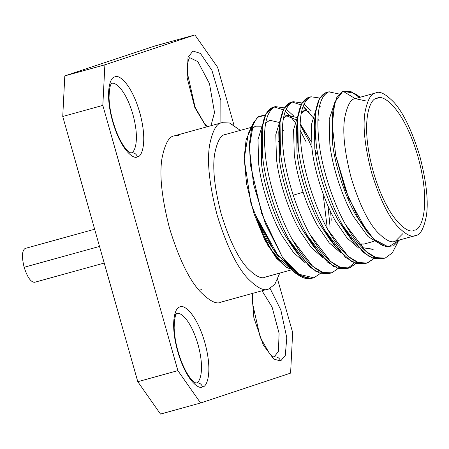 <?xml version="1.0" encoding="UTF-8"?>
<svg xmlns="http://www.w3.org/2000/svg" width="449" height="449" viewBox="0 0 449 449"><rect width="100%" height="100%" fill="white"/><g stroke="black" fill="none" stroke-linecap="round" stroke-linejoin="round"><path stroke-width="0.67" d="M279.632 143.029L278.195 140.941L279.632 143.029M286.052 266.936L276.343 258.113L264.91 240.198L253.988 213.668L246.552 183.725L244.177 157.666L246.103 139.779L250.413 130.025L255.498 126.18L261.441 126.197L255.498 126.18L251.311 128.964M313.671 277.791L298.899 274.238L282.135 256.705C294.263 273.357 304.961 280.333 314.216 277.628L320.468 273.368L314.216 277.628L311.275 278.453L299.04 275.534L282.135 256.705L265.353 223.546L253.556 184.258L249.347 147.682L253.533 122.644L248.319 133.488L244.183 158.895L250.974 203.616L268.109 246.063L285.042 266.308L287.152 267.699L285.435 266.482C274.39 257.361 264.54 240.445 255.879 215.728L274.064 250.66L294.926 272.818L281.343 260.302M253.533 122.644L258.63 116.37L265.32 115.112L257.288 117.391L251.81 127.157L249.431 143.456L250.362 164.738L261.761 213.819L282.135 256.705C293.186 273.441 303.069 280.636 311.78 278.301M366.592 231.106L356.253 215.728C345.09 196.471 334.993 165.619 332.602 143.45L332.574 114.388L332.142 117.183L332.602 143.45C334.993 165.619 345.09 196.471 356.253 215.728L366.592 231.106M334.281 104.005L329.212 119.311L329.835 144.219C332.226 166.388 342.318 197.24 353.486 216.497L368.012 236.528L382.492 245.435L368.012 236.528L353.486 216.497C342.318 197.24 332.226 166.388 329.835 144.219L329.212 119.311L334.281 104.005M372.777 249.386L361.821 247.539L373.259 249.246M350.742 238.29L338.467 220.65C327.299 201.393 317.207 170.541 314.816 148.372L315.108 117.739L314.356 122.1L314.816 148.372C317.207 170.541 327.299 201.393 338.467 220.65L347.807 234.788L353.846 242.443L342.834 225.651L363.146 252.304L373.226 258.416L381.947 258.916L384.815 258.119L376.099 257.625L366.014 251.507L345.702 224.859C332.962 202.617 321.518 166.994 318.891 141.396C316.006 112.811 319.301 96.299 328.775 91.854L339.085 93.993L328.775 91.854C319.301 96.299 316.006 112.811 318.891 141.396C321.518 166.994 332.962 202.617 345.702 224.859C360.047 249.638 373.271 260.667 385.365 257.956L384.815 258.119M316.057 109.466L311.359 124.856L312.049 149.135C314.44 171.305 324.532 202.157 335.695 221.413L346.993 237.931L358.79 248.162L346.993 237.931L335.695 221.413C324.532 202.157 314.44 171.305 312.049 149.135L311.359 124.856L316.057 109.466M332.956 243.206L320.676 225.566C309.513 206.31 299.421 175.458 297.03 153.289L297.317 122.656M305.208 110.426L301.161 113.462L305.208 110.426L301.537 111.571L305.601 110.308L302.441 111.195M298.271 114.388L293.573 129.778L294.263 154.052C296.649 176.221 306.746 207.073 317.909 226.33L329.201 242.847L341.004 253.079L329.201 242.847L317.909 226.33C306.746 207.073 296.649 176.221 294.263 154.052L293.573 129.778L298.271 114.388M320.62 106.155L320.227 106.273M315.17 248.123L302.89 230.483C291.727 211.226 281.635 180.375 279.244 158.205L279.531 127.578L278.778 131.933L279.244 158.205C281.635 180.375 291.727 211.226 302.89 230.483L312.229 244.626L318.274 252.276L307.262 235.489L327.574 262.137L337.654 268.255L346.375 268.749L349.243 267.958L340.522 267.464L330.442 261.346L310.13 234.692C297.39 212.456 285.94 176.833 283.319 151.234C280.429 122.65 283.723 106.138 293.197 101.687L290.329 102.484C280.855 106.929 277.561 123.441 280.445 152.026C283.072 177.624 294.516 213.247 307.262 235.489C294.516 213.247 283.072 177.624 280.445 152.026L280.036 122.251L283.83 108.703L290.329 102.484M283.375 118.379L287.422 115.348L284.655 116.111L287.815 115.225L296.492 117.413L287.422 115.348L283.375 118.379M280.479 119.305L275.787 134.694L276.472 158.974C278.863 181.143 288.96 211.995 300.123 231.252L311.415 247.769L323.213 258.001L311.415 247.769L300.123 231.252C288.96 211.995 278.863 181.143 276.472 158.974L275.787 134.694L280.479 119.305M319.16 120.781L317.864 119.198M316.281 145.583L316.517 146.088L316.281 145.583M297.378 253.045L285.104 235.399C273.941 216.143 263.844 185.297 261.453 163.127L261.745 132.494M265.589 123.295L269.636 120.265L265.589 123.295M262.693 124.221L257.995 139.611L258.686 163.891C261.077 186.06 271.174 216.912 282.337 236.168L293.629 252.686L305.427 262.918L293.629 252.686L282.337 236.168C271.174 216.912 261.077 186.06 258.686 163.891L257.995 139.611L262.693 124.221M331.233 220.263L330.644 211.675L331.233 220.263M317.168 154.888L314.968 149.59L317.168 154.888M301.369 125.698L311.331 141.833L300.072 124.115M295.61 119.614L286.462 115.747L295.61 119.614M285.042 115.994L285.441 115.893M327.158 227.239L323.437 196.696L327.158 227.239M306.274 142.137L300.005 130.098L306.274 142.137M297.182 125.49L296.868 125.002L297.182 125.49M275.871 106.469L272.543 107.401C263.069 111.846 259.775 128.363 262.659 156.942C265.286 182.541 276.73 218.169 289.476 240.406L309.788 267.054L319.868 273.172L328.589 273.666L331.457 272.874L322.736 272.38L312.656 266.263L292.344 239.614C279.598 217.372 268.154 181.75 265.527 156.151C262.643 127.567 265.937 111.055 275.411 106.609L284.29 107.889L275.411 106.609C265.937 111.055 262.643 127.567 265.527 156.151C268.154 181.75 279.598 217.372 292.344 239.614C306.684 264.394 319.907 275.422 332.002 272.711L331.457 272.874M330.902 273.014L332.002 272.711L330.902 273.014M286.148 109.028L293.41 115.724M300.055 124.699L309.142 141.345L311.847 147.39L309.142 141.345L300.055 124.699M327.983 205.883L330.032 226.442L327.983 205.883M329.875 243.622L329.841 244.037M314.974 120.573L314.654 120.085L314.974 120.573M306.948 110.067L303.008 106.357L312.661 117.155L308.239 111.498M301.066 104.903L292.254 102.069L301.066 104.903M302.076 102.973L293.197 101.687C283.723 106.138 280.429 122.65 283.319 151.234C285.94 176.833 297.39 212.456 310.13 234.692C324.475 259.471 337.693 270.506 349.793 267.789L356.046 263.535L349.243 267.958M347.661 238.705L347.627 239.121M338.26 268.451L332.002 272.711L338.26 268.451M347.784 268.266L354.334 262.923M360.934 246.596L361.361 244.408L360.934 246.596M308.575 97.422L308.121 97.562C298.641 102.013 295.347 118.525 298.237 147.109C300.858 172.708 312.308 208.33 325.048 230.567L345.36 257.221L355.44 263.339L364.161 263.832L367.029 263.041L358.308 262.542L348.228 256.43L327.916 229.776C315.176 207.539 303.732 171.911 301.105 146.312C298.215 117.733 301.509 101.216 310.989 96.771L308.575 97.422M319.862 98.056L310.989 96.771C301.509 101.216 298.215 117.733 301.105 146.312C303.732 171.911 315.176 207.539 327.916 229.776C342.261 254.555 355.479 265.589 367.579 262.873L373.832 258.613L367.029 263.041M329.235 91.714L325.907 92.646C316.427 97.091 313.133 113.608 316.023 142.193C318.65 167.786 330.094 203.414 342.834 225.651C330.094 203.414 318.65 167.786 316.023 142.193L315.608 112.413L319.407 98.864L325.907 92.646M384.26 258.259L385.365 257.956L392.258 252.95L397.55 242.757M373.658 241.394L363.808 244.116L358.588 243.947L364.201 243.998M414.309 230.141C421.6 230.618 431.523 205.693 418.025 156.808C403.915 108.13 382.801 93.504 377.008 98.325C369.712 97.848 359.789 122.779 373.287 171.658C387.397 220.341 408.511 234.962 414.309 230.141C408.511 234.962 387.397 220.341 373.287 171.658C359.789 122.779 369.712 97.848 377.008 98.325C382.801 93.504 403.915 108.13 418.025 156.808C431.523 205.693 421.6 230.618 414.309 230.141L413.911 230.258M377.401 98.208L377.008 98.325M415.813 235.467C411.879 237.813 405.7 234.67 397.275 226.038C387.908 215.615 379.31 197.689 371.48 172.259C364.812 146.447 362.657 126.382 365.026 112.065C367.54 99.801 371.031 93.448 375.499 93.005C371.031 93.448 367.54 99.801 365.026 112.065C362.657 126.382 364.812 146.447 371.48 172.259C379.31 197.689 387.908 215.615 397.275 226.038C405.7 234.67 411.879 237.813 415.813 235.467C420.286 235.023 423.777 228.67 426.286 216.407C428.655 202.089 426.505 182.025 419.832 156.207C412.002 130.782 403.404 112.856 394.037 102.434C385.612 93.802 379.433 90.659 375.499 93.005L355.21 98.612C350.736 99.055 347.245 105.408 344.731 117.677C342.368 131.995 344.518 152.059 351.191 177.871C359.02 203.302 367.619 221.222 376.986 231.645C385.41 240.277 391.59 243.425 395.518 241.079C391.59 243.425 385.41 240.277 376.986 231.645C367.619 221.222 359.02 203.302 351.191 177.871C344.518 152.059 342.368 131.995 344.731 117.677C347.245 105.408 350.736 99.055 355.21 98.612L375.499 93.005C379.433 90.659 385.612 93.802 394.037 102.434C403.404 112.856 412.002 130.782 419.832 156.207C426.505 182.025 428.655 202.089 426.286 216.407C423.777 228.67 420.286 235.023 415.813 235.467L395.098 241.208M375.499 93.005L355.21 98.612L365.974 100.952M402.702 233.777L395.518 241.079M360.283 97.197L354.407 93.325L342.913 91.181L355.21 98.612L342.913 91.181L334.808 102.181L332.249 124.99L335.74 155.691L345 188.861L358.442 218.59L373.849 239.317L388.475 246.95L399.588 239.962L393.453 245.923L385.742 246.574L376.907 241.96L367.579 232.386L348.576 198.116L335.627 155.135M332.142 117.183L332.928 111.088L336.537 97.837L342.913 91.181L350.607 91.338L359.408 97.439M382.497 258.747L369.23 256.609L353.846 242.443M364.711 263.664L351.444 261.526L336.06 247.36L325.048 230.567C312.308 208.33 300.858 172.708 298.237 147.109L297.822 117.335L301.621 103.786L308.121 97.562M346.92 268.586L333.658 266.448L318.274 252.276M329.134 273.503L315.871 271.364L300.482 257.193L289.476 240.406C276.73 218.169 265.286 182.541 262.659 156.942L262.244 127.168L266.044 113.619L272.543 107.401M274.468 106.991L283.274 109.82M285.222 111.273L289.162 114.989M290.452 116.414L294.875 122.072M304.574 277.168L297.159 274.193M279.115 257.574L255.879 215.728L267.318 240.322L279.115 257.574M278.706 122.33L269.636 120.265L278.706 122.33M262.244 127.168L260.992 136.855L261.453 163.127C263.844 185.297 273.941 216.143 285.104 235.399L294.443 249.543L300.482 257.193M297.822 117.335L296.565 127.016L297.03 153.289C299.421 175.458 309.513 206.31 320.676 225.566L330.021 239.704L336.06 247.36M277.819 255.902L267.318 240.322L255.879 215.728C264.54 240.445 274.39 257.361 285.435 266.482L289.723 268.856L285.435 266.482M282.286 129.037L283.583 130.62M311.196 110.808L303.934 104.106M137.792 381.706L62.742 116.482L64.802 75.887L154.821 46.006L64.802 75.887L62.742 116.482L137.792 381.706L177.877 370.621L102.827 105.397L62.742 116.482L102.827 105.397L104.886 64.808L64.802 75.887L104.886 64.808L194.9 34.927L154.821 46.006L194.9 34.927L217.608 67.294L233.985 125.181L217.608 67.294L194.9 34.927L104.886 64.808L102.827 105.397L177.877 370.621L137.792 381.706L160.501 414.073L137.792 381.706M176.575 135.39L178.528 135.396M277.645 279.458L292.658 332.518L290.598 373.113L200.585 402.994L160.501 414.073L200.585 402.994L177.877 370.621L200.585 402.994L290.598 373.113L292.658 332.518L277.645 279.458M130.799 152.924L130.934 152.885C134.762 153.137 139.976 140.043 132.887 114.366C125.473 88.795 114.383 81.117 111.341 83.649C114.383 81.117 125.473 88.795 132.887 114.366C139.976 140.043 134.762 153.137 130.934 152.885L130.811 152.924M176.446 313.722C179.488 311.191 190.578 318.874 197.992 344.439C205.081 370.116 199.867 383.21 196.039 382.958C199.154 382.464 201.326 383.777 202.555 386.898C206.972 387.19 212.989 372.081 204.806 342.458C196.258 312.953 183.461 304.091 179.948 307.015C175.531 306.723 169.514 321.832 177.697 351.455C186.245 380.96 199.042 389.822 202.555 386.898C199.042 389.822 186.245 380.96 177.697 351.455C169.514 321.832 175.531 306.723 179.948 307.015C183.461 304.091 196.258 312.953 204.806 342.458C212.989 372.081 206.972 387.19 202.555 386.898C201.326 383.777 199.154 382.464 196.039 382.958L196.039 382.958C199.867 383.21 205.081 370.116 197.992 344.439C190.578 318.874 179.488 311.191 176.446 313.722L174.622 314.856M193.474 383.036L195.831 383.019M210.963 125.709L214.51 112.514L209.481 83.621L197.874 61.687L189.719 57.64L197.874 61.687L209.481 83.621L214.51 112.514L210.963 125.709M273.991 357.073L278.425 351.387L279.087 333.287L272.105 307.122L262.025 290.778L272.105 307.122L279.087 333.287L278.425 351.387L274.002 357.078M280.642 360.979L273.795 359.093L263.294 344.989L253.881 317.853L251.94 293.567L253.881 317.853L263.294 344.989L273.795 359.093L280.642 360.979L285.289 355.395L286.782 337.8L280.849 310.023L270.051 288.398L280.849 310.023L286.782 337.8L285.289 355.395L280.642 360.979C279.413 357.853 277.241 356.54 274.126 357.039C277.241 356.54 279.413 357.853 280.642 360.979M137.45 156.824C133.937 159.749 121.14 150.886 112.592 121.382C104.409 91.759 110.426 76.65 114.843 76.936C118.356 74.018 131.153 82.88 139.706 112.379C147.884 142.007 141.873 157.116 137.45 156.824C141.873 157.116 147.884 142.007 139.706 112.379C131.153 82.88 118.356 74.018 114.843 76.936C110.426 76.65 104.409 91.759 112.592 121.382C121.14 150.886 133.937 159.749 137.45 156.824C136.221 153.704 134.049 152.391 130.934 152.885C134.049 152.391 136.221 153.704 137.45 156.824M206.388 126.972L194.849 107.62L187.121 77.744L188.019 57.382L192.93 51.018L200.439 53.425L211.917 70.375L220.835 100.368L220.886 122.964L220.835 100.368L211.917 70.375L200.439 53.425L192.93 51.018L188.019 57.382L187.121 77.744L194.849 107.62L206.388 126.972M221.25 302.042C216.665 304.776 209.459 301.111 199.631 291.042C188.703 278.885 178.68 257.979 169.542 228.317C161.763 198.211 159.255 174.807 162.016 158.11C164.946 143.803 169.02 136.395 174.234 135.879C169.02 136.395 164.946 143.803 162.016 158.11C159.255 174.807 161.763 198.211 169.542 228.317C178.68 257.979 188.703 278.885 199.631 291.042C209.459 301.111 216.665 304.776 221.25 302.042M268.85 288.881L274.771 284.413L279.794 273.087L274.771 284.413L268.85 288.881C264.265 291.614 257.058 287.949 247.231 277.88C236.303 265.724 226.279 244.817 217.142 215.155C209.363 185.05 206.854 161.646 209.616 144.948C212.545 130.642 216.62 123.234 221.834 122.717L229.877 123.105L240.333 130.367L229.518 122.975L221.834 122.717L174.234 135.879L221.834 122.717C216.62 123.234 212.545 130.642 209.616 144.948C206.854 161.646 209.363 185.05 217.142 215.155C226.279 244.817 236.303 265.724 247.231 277.88C257.058 287.949 264.265 291.614 268.85 288.881L220.756 302.194M222.328 122.566L174.234 135.879M265.499 277.027C261.565 279.373 255.386 276.23 246.961 267.598C237.594 257.176 228.996 239.25 221.166 213.825C214.499 188.008 212.343 167.943 214.712 153.625C217.221 141.362 220.717 135.009 225.185 134.565C220.717 135.009 217.221 141.362 214.712 153.625C212.343 167.943 214.499 188.008 221.166 213.825C228.996 239.25 237.594 257.176 246.961 267.598C255.386 276.23 261.565 279.373 265.499 277.027M289.229 268.429L286.889 267.402M251.272 127.353L225.185 134.565M293.203 195.197L303.081 192.273L293.203 195.197M94.649 229.231L25.105 248.46C21.95 250.682 21.631 256.957 24.151 267.273L99.515 246.434L24.151 267.273C27.406 277.353 30.914 282.354 34.674 282.281C30.914 282.354 27.406 277.353 24.151 267.273C21.631 256.957 21.95 250.682 25.105 248.46L33.204 246.22M104.219 263.052L34.674 282.281M198.851 290.121L201.556 289.7M294.926 272.818L299.04 275.534M365.593 229.871L367.579 232.386M315.608 112.413L314.356 122.1M280.036 122.251L278.778 131.933M130.855 152.929L129.694 152.43L126.343 149.427C123.183 145.835 120.074 140.419 117.009 133.162C112.166 121.034 109.511 109.275 109.045 97.893C109.449 81.348 112.345 83.901 111.666 83.536M195.955 383.003L194.799 382.509L191.448 379.5C188.288 375.914 185.179 370.492 182.114 363.235C177.271 351.107 174.616 339.349 174.15 327.966C174.554 311.421 177.45 313.98 176.771 313.615M207.865 126.562L204.43 123.503L195.096 107.244L187.132 71.969L187.671 62.983L189.012 58.645L189.753 57.618M274.042 357.078L272.885 356.585L269.529 353.576L260.201 337.317L252.237 302.042L252.725 293.354M291.059 269.972L265.073 277.156"/></g></svg>
